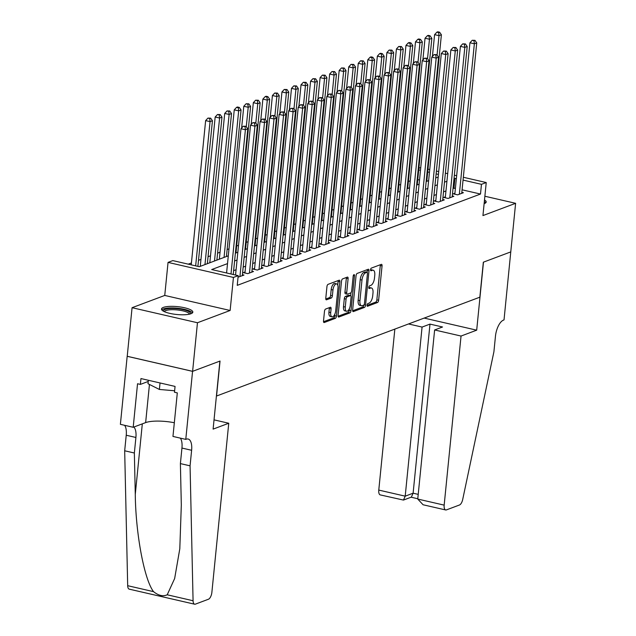 <?xml version="1.0" encoding="UTF-8"?>
<svg xmlns="http://www.w3.org/2000/svg" width="636" height="636" viewBox="0 0 636 636"><rect width="100%" height="100%" fill="white"/><g stroke="black" fill="none" stroke-linecap="round" stroke-linejoin="round"><path stroke-width="0.95" d="M367.028 305.169A1.383 0.604 103 0 0 367.37 306.274A1.383 0.604 103 0 0 367.544 306.258L377.498 302.521A1.98 0.867 103 0 0 378.627 300.264L382.053 265.92A1.98 0.867 103 0 0 381.56 264.345A1.98 0.867 103 0 0 381.306 264.369L371.352 268.106A1.383 0.604 103 0 0 370.565 269.68A1.383 0.604 103 0 0 370.907 270.785A1.383 0.604 103 0 0 371.09 270.769L372.378 270.292A6.336 2.775 103 0 1 373.189 270.221A6.336 2.775 103 0 1 374.763 275.269L374.477 278.131A6.336 2.775 103 0 1 370.875 285.357L369.588 285.842A1.383 0.604 103 0 0 368.793 287.424A1.383 0.604 103 0 0 369.142 288.529A1.383 0.604 103 0 0 369.317 288.513L370.605 288.029A6.336 2.775 103 0 1 371.416 287.957A6.336 2.775 103 0 1 372.99 293.013L372.704 295.875A6.336 2.775 103 0 1 369.103 303.102L367.815 303.587A1.383 0.604 103 0 0 367.028 305.169M190.951 313.739A15.741 3.943 5.7 0 0 192.827 312.133A15.741 3.943 5.7 0 0 181.196 307.116A15.741 3.943 5.7 0 0 163.38 307.395A15.741 3.943 5.7 0 0 161.512 309.009A15.741 3.943 5.7 0 0 173.143 314.025A15.741 3.943 5.7 0 0 190.951 313.739M484.131 203.679A15.741 3.943 5.7 0 0 484.306 203.615A15.741 3.943 5.7 0 0 486.182 202.01A15.741 3.943 5.7 0 0 484.497 199.966M325.608 309.056A1.98 0.867 103 0 0 324.479 311.314L323.517 320.949A1.98 0.867 103 0 0 324.01 322.531A1.98 0.867 103 0 0 324.265 322.508L335.315 318.358A1.98 0.867 103 0 0 336.436 316.1L339.863 281.756A1.98 0.867 103 0 0 339.37 280.182A1.98 0.867 103 0 0 339.123 280.206L328.073 284.348A1.98 0.867 103 0 0 326.944 286.613L325.783 298.244A1.98 0.867 103 0 0 326.276 299.826A1.98 0.867 103 0 0 326.53 299.802L331.253 298.03A1.98 0.867 103 0 0 332.382 295.772L332.962 290A5.295 2.321 103 0 1 336.651 283.895A5.295 2.321 103 0 1 337.97 288.116L335.713 310.726A5.295 2.321 103 0 1 332.024 316.831A5.295 2.321 103 0 1 330.704 312.602L331.078 308.842A1.98 0.867 103 0 0 330.585 307.26A1.98 0.867 103 0 0 330.33 307.283L325.608 309.056M192.613 371.337L127.224 356.287L132.073 307.697L197.462 322.746L192.613 371.337L220.04 361.041L216.55 396.021L479.846 297.187L483.336 262.199L510.764 251.904L515.613 203.313L482.939 215.58L486.238 182.54L481.468 184.329L480.498 194.044L237.236 285.365L238.206 275.65L233.436 277.439L168.047 262.398L172.817 260.601L199.322 266.707L228.292 255.831M197.462 322.746L230.137 310.479L233.436 277.439M352.638 310.018A1.98 0.867 103 0 0 353.131 311.592A1.98 0.867 103 0 0 353.385 311.576L364.436 307.427A1.98 0.867 103 0 0 365.557 305.169L368.991 270.825A1.98 0.867 103 0 0 368.498 269.251A1.98 0.867 103 0 0 368.244 269.274L357.194 273.416A1.98 0.867 103 0 0 356.065 275.674L352.638 310.018M349.872 312.896L338.821 317.038A1.98 0.867 103 0 1 338.567 317.062A1.98 0.867 103 0 1 338.074 315.488L341.508 281.144A1.98 0.867 103 0 1 342.629 278.886L347.359 277.113A1.98 0.867 103 0 1 347.614 277.089A1.98 0.867 103 0 1 348.107 278.663L346.715 292.592A1.98 0.867 103 0 0 347.208 294.174A1.98 0.867 103 0 0 347.463 294.15L350.595 292.973A1.98 0.867 103 0 0 351.724 290.716L353.171 276.215A1.383 0.604 103 0 1 354.141 274.617A1.383 0.604 103 0 1 354.483 275.722L351 310.63A1.98 0.867 103 0 1 349.872 312.896L348.107 312.483L338.082 316.251M515.613 203.313L484.87 196.238M454.923 193.217L453.253 193.845L457.674 194.855L463.398 192.708L461.823 192.35M445.383 196.794L443.713 197.422L448.134 198.44L453.858 196.293L452.283 195.928M435.843 200.38L434.173 201.008L438.594 202.017L444.318 199.871L442.743 199.513M426.303 203.957L424.633 204.585L429.054 205.603L434.778 203.456L433.203 203.091M416.763 207.543L415.093 208.163L419.514 209.18L425.238 207.034L423.663 206.676M407.223 211.12L405.553 211.748L409.974 212.766L415.698 210.619L414.123 210.254M397.683 214.706L396.013 215.326L400.434 216.343L406.158 214.197L404.583 213.839M388.143 218.283L386.473 218.911L390.894 219.929L396.618 217.774L395.043 217.417M378.603 221.869L376.933 222.489L381.354 223.506L387.078 221.36L385.503 220.994M369.063 225.446L367.393 226.074L371.814 227.092L377.538 224.937L375.963 224.58M359.523 229.024L357.853 229.652L362.274 230.669L367.998 228.523L366.423 228.157M349.983 232.609L348.313 233.237L352.734 234.255L358.458 232.1L356.883 231.743M340.443 236.187L338.773 236.815L343.194 237.832L348.918 235.686L347.343 235.32M330.903 239.772L329.233 240.4L333.654 241.418L339.378 239.263L337.803 238.905M321.363 243.35L319.693 243.978L324.114 244.995L329.838 242.849L328.263 242.483M311.823 246.935L310.153 247.563L314.574 248.581L320.298 246.426L318.723 246.068M302.283 250.512L300.613 251.141L305.034 252.158L310.758 250.012L309.183 249.646M292.743 254.098L291.073 254.726L295.494 255.736L301.218 253.589L299.643 253.231M283.203 257.675L281.533 258.303L285.954 259.321L291.678 257.175L290.103 256.809M273.663 261.261L271.993 261.889L276.414 262.899L282.138 260.752L280.563 260.394M264.123 264.838L262.453 265.466L266.874 266.484L272.598 264.338L271.023 263.972M254.583 268.424L252.913 269.044L257.334 270.062L263.058 267.915L261.483 267.557M245.043 272.001L243.373 272.629L247.794 273.647L253.518 271.5L251.943 271.135M238.055 277.177L243.978 275.078L242.403 274.72M480.498 194.044L462.078 189.806M455.416 188.272L453.047 188.304M445.963 190.959L443.507 191.881M436.423 194.544L433.967 195.467M426.883 198.122L424.427 199.044M417.343 201.699L414.887 202.63M407.803 205.285L405.347 206.207M398.263 208.862L395.807 209.793M388.723 212.448L386.267 213.37M379.183 216.025L376.727 216.948M369.643 219.611L367.187 220.533M360.103 223.188L357.647 224.111M350.563 226.774L348.107 227.696M341.023 230.351L338.567 231.273M331.483 233.937L329.027 234.859M321.943 237.514L319.487 238.436M312.403 241.1L309.947 242.022M302.863 244.677L300.407 245.599M293.323 248.263L290.867 249.185M283.783 251.84L281.327 252.762M274.243 255.418L271.787 256.348M264.711 259.003L262.247 259.925M255.171 262.581L252.707 263.511M245.631 266.166L243.167 267.088M236.091 269.744L233.627 270.666M410.244 180.823L408.384 181.522M400.704 184.408L398.844 185.108M391.164 187.986L389.304 188.685M381.624 191.571L379.764 192.271M372.084 195.149L370.224 195.848M362.544 198.734L360.684 199.434M353.004 202.312L351.144 203.011M343.464 205.897L341.604 206.597M333.924 209.475L332.064 210.174M324.384 213.06L322.524 213.76M314.844 216.638L312.984 217.337M305.312 220.223L303.444 220.923M295.772 223.8L293.904 224.5M286.232 227.378L284.364 228.085M276.692 230.963L274.824 231.663M267.152 234.541L265.284 235.24M257.612 238.126L255.744 238.826M248.072 241.704L246.204 242.403M238.532 245.289L236.664 245.989M228.992 248.867L227.124 249.566M220.04 252.23L217.584 253.152M210.5 255.807L208.044 256.729M200.96 259.393L198.504 260.315M191.42 262.97L188.264 264.155M419.506 180.012L417.757 179.606M230.137 310.479L164.748 295.438L132.073 307.697M164.748 295.438L168.047 262.398M418.893 168.23L420.754 167.522M227.521 263.606L211.693 269.553L238.206 275.65M456.386 178.557L454.017 178.581M446.933 181.244L444.477 182.166M437.393 184.822L434.937 185.744M427.853 188.407L425.397 189.329M418.313 191.985L415.857 192.907M408.773 195.57L406.317 196.492M399.233 199.148L396.777 200.07M389.693 202.725L387.237 203.655M380.153 206.31L377.697 207.233M370.613 209.888L368.157 210.818M361.073 213.473L358.617 214.396M351.533 217.051L349.077 217.973M341.993 220.636L339.537 221.559M332.453 224.214L329.997 225.136M322.913 227.799L320.457 228.721M313.373 231.377L310.917 232.299M303.833 234.962L301.377 235.884M294.293 238.54L291.837 239.462M284.753 242.125L282.297 243.047M275.213 245.703L272.757 246.625M265.681 249.288L263.217 250.21M256.141 252.866L253.677 253.788M246.601 256.451L244.137 257.373M237.061 260.029L234.597 260.951M481.468 184.329L463.048 180.091M427.98 169.136L429.737 169.534M436.399 171.068L438.713 171.601M445.375 173.135L447.688 173.668M454.35 175.202L456.664 175.735M463.326 177.269L486.238 182.54M438.435 174.423L436.121 173.89M429.459 172.356L427.702 171.959M420.476 170.297L418.727 169.892M235.376 253.168L237.832 252.246M244.916 249.59L247.372 248.668M254.456 246.005L256.912 245.083M263.996 242.427L266.452 241.505M273.536 238.842L275.992 237.92M283.076 235.264L285.532 234.342M292.616 231.679L295.072 230.757M302.156 228.101L304.612 227.179M311.696 224.516L314.152 223.594M321.236 220.938L323.692 220.016M330.776 217.361L333.232 216.431M340.316 213.775L342.772 212.853M349.856 210.198L352.312 209.268M359.396 206.613L361.852 205.69M368.936 203.035L371.392 202.113M378.476 199.45L380.932 198.527M388.016 195.872L390.472 194.95M397.556 192.287L400.012 191.364M407.096 188.709L409.552 187.787M416.636 185.124L419.092 184.202M426.176 181.546L428.632 180.624M435.708 177.961L438.172 177.039M453.993 187.946L454.963 178.231M371.416 287.957L369.651 287.552A6.336 2.775 103 0 0 368.84 287.623L370.605 288.029M373.189 270.221L371.424 269.815A6.336 2.775 103 0 0 370.605 269.887L372.378 270.292M367.012 305.391L375.725 302.116A1.98 0.867 103 0 0 376.854 299.858L380.28 265.514A1.98 0.867 103 0 0 380.28 264.751M367.036 272.295L367.218 270.419A1.98 0.867 103 0 0 367.211 269.656M352.646 310.781L362.663 307.021A1.98 0.867 103 0 0 363.744 305.105M363.673 305.145A1.383 0.604 103 0 0 364.46 303.563L367.465 273.416A1.383 0.604 103 0 0 367.123 272.311A1.383 0.604 103 0 0 366.948 272.327L365.589 272.836A6.336 2.775 103 0 0 361.979 280.071L359.928 300.669A6.336 2.775 103 0 0 361.502 305.725A6.336 2.775 103 0 0 362.313 305.654L363.673 305.145M365.509 272.001A1.383 0.604 103 0 0 365.358 271.906A1.383 0.604 103 0 0 365.175 271.922L366.948 272.327M361.502 305.725L359.73 305.32A6.336 2.775 103 0 1 358.155 300.264L360.215 279.657A6.336 2.775 103 0 1 363.824 272.431L365.175 271.922M347.208 294.174L345.443 293.768A1.98 0.867 103 0 1 344.95 292.186L346.342 278.258A1.98 0.867 103 0 0 346.334 277.495M350.985 292.679L350.682 295.661M349.395 308.611L349.236 310.225L351 310.63M345.276 307.045A5.295 2.321 103 0 0 346.588 311.266A5.295 2.321 103 0 0 350.285 305.161L351.08 297.195A1.98 0.867 103 0 0 350.587 295.621A1.98 0.867 103 0 0 350.333 295.645L347.192 296.821A1.98 0.867 103 0 0 346.071 299.079L345.276 307.045L343.504 306.639A5.295 2.321 103 0 0 344.823 310.861L346.588 311.266M349.037 295.343A1.98 0.867 103 0 0 348.822 295.215A1.98 0.867 103 0 0 348.568 295.239L350.333 295.645M343.504 306.639L344.299 298.674A1.98 0.867 103 0 1 345.428 296.416L348.568 295.239M348.107 312.483A1.98 0.867 103 0 0 349.236 310.225M332.024 316.831L330.251 316.418A5.295 2.321 103 0 1 328.939 312.197L329.313 308.428A1.98 0.867 103 0 0 329.305 307.665M336.651 283.895L334.886 283.489A5.295 2.321 103 0 0 331.189 289.595L332.962 290M325.791 299.015L329.488 297.624A1.98 0.867 103 0 0 330.617 295.366L331.189 289.595M337.724 285.095L338.098 281.351A1.98 0.867 103 0 0 338.09 280.587M323.525 321.713L333.542 317.952A1.98 0.867 103 0 0 334.671 315.695L334.822 314.176M426.764 181.324L441.392 34.773L439.007 35.664L434.587 34.646L432.416 56.413M438.649 32.563L439.603 32.205L437.838 31.8L436.884 32.158L438.649 32.563L439.007 35.664L437.075 55.07M439.603 32.205L441.392 34.773M434.587 34.646L436.884 32.158M459.343 194.234L474.353 43.797L476.738 42.906L461.728 193.336M454.82 194.203L469.932 42.779L474.353 43.797L473.995 40.696L474.949 40.338L472.23 40.291L473.995 40.696M472.23 40.291L469.932 42.779M476.738 42.906L474.949 40.338M485.729 202.812A15.638 3.919 5.7 0 0 484.338 201.572M163.547 311.25A13.618 3.418 -174.3 0 1 163.46 310.956A13.618 3.418 -174.3 0 1 176.625 308.659A13.618 3.418 -174.3 0 1 190.561 313.294A13.618 3.418 -174.3 0 1 190.387 313.93M189.464 314.176A12.609 3.164 5.7 0 0 177.229 309.947A12.609 3.164 5.7 0 0 164.406 311.672M148.355 380.264L148.005 383.723L159.382 389.455L174.63 390.774M160.034 382.952L159.382 389.455M192.382 312.936A15.638 3.919 5.7 0 0 177.404 308.221A15.638 3.919 5.7 0 0 161.79 309.883M394.845 329.09L378.778 490.086L405.204 496.167L413.114 493.194L418.218 494.371M422.073 327.079L405.204 496.167L403.463 500.071L411.381 497.106L413.114 493.194L429.992 324.106L422.073 327.079L408.527 323.955M510.811 251.888L483.479 262.143L476.69 330.171L461.044 336.046L444.167 505.135A6.05 2.655 103 0 0 445.677 509.961A6.05 2.655 103 0 0 446.448 509.889L459.47 505A6.05 2.655 103 0 0 462.69 499.522L493.91 351.764L495.46 336.221A14.127 6.193 -77 0 1 503.497 320.107L504.022 319.908L510.772 251.872M476.69 330.171L424.172 318.087M461.044 336.046L434.627 329.965L442.545 326.991L429.992 324.106M434.627 329.965L417.749 499.053L444.167 505.135M403.463 500.071L380.28 494.911A6.05 2.655 -77 0 1 378.778 490.086M445.677 509.961L423.075 504.761L417.749 499.053M228.753 423.25L211.875 592.339A6.05 2.655 103 0 1 208.433 599.247L195.411 604.128A6.05 2.655 103 0 1 194.632 604.2A6.05 2.655 103 0 1 193.074 600.742L190.069 465.83L191.619 450.28A14.127 6.193 103 0 0 188.113 439.023A14.127 6.193 103 0 0 186.3 439.182L185.776 439.381L192.565 371.352L219.897 361.097L213.108 429.117L228.753 423.25L214.03 419.855M194.632 604.2L129.243 589.151A6.05 2.655 -77 0 1 127.685 585.692L124.68 450.781L134.355 453.007L135.277 494.379C135.683 533.811 144.308 579.738 153.538 591.647C158.499 595.614 163.062 596.663 167.212 594.787L174.654 578.514L179.805 548.757L181.316 504.968L180.393 463.604L181.944 448.054A14.127 6.193 103 0 0 180.322 438.125M180.393 463.604L190.069 465.83M124.68 450.781L126.23 435.239A14.127 6.193 103 0 0 124.608 425.309M133.854 427.034A14.127 6.193 103 0 1 135.905 437.465L134.355 453.007M192.565 371.352L127.176 356.311L120.387 424.331L133.194 427.281L137.543 383.747L140.373 384.398L148.236 381.441M185.776 439.381L172.96 436.431L177.309 392.897L174.479 392.245L175.059 386.418L140.954 378.563L140.373 384.398M133.194 427.281L145.644 422.606A22.697 5.692 -174.3 0 1 174.328 422.741M417.224 184.901L431.852 38.351L429.467 39.249L425.047 38.232L422.876 59.991M429.109 36.149L430.063 35.791L428.298 35.378L427.344 35.743L429.109 36.149L429.467 39.249L427.535 58.647M430.063 35.791L431.852 38.351M425.047 38.232L427.344 35.743M407.684 188.487L422.312 41.928L419.927 42.827L415.507 41.809L413.336 63.576M419.569 39.726L420.523 39.368L418.758 38.963L417.804 39.321L419.569 39.726L419.927 42.827L417.995 62.233M420.523 39.368L422.312 41.928M415.507 41.809L417.804 39.321M398.144 192.064L412.772 45.514L410.387 46.412L405.967 45.395L403.796 67.154M410.029 43.312L410.983 42.954L409.218 42.54L408.264 42.898L410.029 43.312L410.387 46.412L408.455 65.81M410.983 42.954L412.772 45.514M405.967 45.395L408.264 42.898M388.604 195.65L403.232 49.091L400.847 49.99L396.427 48.972L394.256 70.739M400.489 46.889L401.443 46.531L398.724 46.484L400.489 46.889L400.847 49.99L398.915 69.388M401.443 46.531L403.232 49.091M396.427 48.972L398.724 46.484M449.803 197.812L464.813 47.382L467.198 46.484L452.188 196.914M445.28 197.788L460.4 46.364L464.813 47.382L464.455 44.282L465.409 43.924L462.69 43.876L464.455 44.282M462.69 43.876L460.4 46.364M467.198 46.484L465.409 43.924M440.263 201.397L455.273 50.959L457.658 50.069L442.648 200.499M435.74 201.366L450.86 49.942L455.273 50.959L454.915 47.859L455.869 47.501L453.15 47.454L454.915 47.859M453.15 47.454L450.86 49.942M457.658 50.069L455.869 47.501M430.723 204.975L445.733 54.545L448.118 53.647L433.108 204.077M426.2 204.943L441.32 53.527L445.733 54.545L445.375 51.444L446.329 51.087L443.61 51.031L445.375 51.444M443.61 51.031L441.32 53.527M448.118 53.647L446.329 51.087M421.183 208.56L436.193 58.122L438.578 57.224L423.568 207.662M416.66 208.529L431.78 57.105L436.193 58.122L435.835 55.022L436.789 54.664L434.07 54.617L435.835 55.022M434.07 54.617L431.78 57.105M438.578 57.224L436.789 54.664M379.064 199.227L393.692 52.677L391.307 53.575L386.895 52.557L384.716 74.317M390.949 50.475L391.903 50.117L389.184 50.061L390.949 50.475L391.307 53.575L389.375 72.973M391.903 50.117L393.692 52.677M386.895 52.557L389.184 50.061M411.643 212.138L426.653 61.708L429.038 60.81L414.028 211.239M407.12 212.106L422.24 60.69L426.653 61.708L426.295 58.607L427.249 58.25L424.53 58.194L426.295 58.607M424.53 58.194L422.24 60.69M429.038 60.81L427.249 58.25M369.524 202.812L384.152 56.254L381.767 57.153L377.355 56.135L375.176 77.894M381.409 54.052L382.363 53.694L380.598 53.289L379.644 53.647L381.409 54.052L381.767 57.153L379.835 76.551M382.363 53.694L384.152 56.254M377.355 56.135L379.644 53.647M402.103 215.715L417.113 65.285L419.498 64.387L404.488 214.825M397.587 215.691L412.7 64.268L417.113 65.285L416.755 62.185L417.709 61.827L414.99 61.779L416.755 62.185M414.99 61.779L412.7 64.268M419.498 64.387L417.709 61.827M359.984 206.39L374.612 59.84L372.227 60.73L367.815 59.72L365.636 81.48M371.869 57.63L372.823 57.272L371.058 56.866L370.104 57.224L371.869 57.63L372.227 60.73L370.295 80.136M372.823 57.272L374.612 59.84M367.815 59.72L370.104 57.224M392.563 219.301L407.573 68.863L409.958 67.972L394.948 218.402M388.047 219.269L403.16 67.853L407.573 68.863L407.215 65.77L408.169 65.405L405.45 65.357L407.215 65.77M405.45 65.357L403.16 67.853M409.958 67.972L408.169 65.405M350.444 209.975L365.072 63.417L362.687 64.316L358.275 63.298L356.096 85.057M362.329 61.215L363.283 60.857L360.564 60.81L362.329 61.215L362.687 64.316L360.755 83.713M363.283 60.857L365.072 63.417M358.275 63.298L360.564 60.81M383.023 222.878L398.033 72.448L400.418 71.55L385.408 221.988M378.507 222.854L393.62 71.431L398.033 72.448L397.675 69.348L398.629 68.99L395.91 68.942L397.675 69.348M395.91 68.942L393.62 71.431M400.418 71.55L398.629 68.99M340.904 213.553L355.532 67.003L353.147 67.893L348.735 66.883L346.556 88.642M352.789 64.793L353.743 64.435L351.024 64.387L352.789 64.793L353.147 67.893L351.215 87.299M353.743 64.435L355.532 67.003M348.735 66.883L351.024 64.387M373.483 226.464L388.493 76.026L390.878 75.135L375.868 225.565M368.967 226.432L384.08 75.016L388.493 76.026L388.135 72.925L389.089 72.568L386.37 72.52L388.135 72.925M386.37 72.52L384.08 75.016M390.878 75.135L389.089 72.568M331.364 217.13L345.992 70.58L343.607 71.478L339.195 70.461L337.016 92.22M343.249 68.378L344.203 68.02L341.484 67.972L343.249 68.378L343.607 71.478L341.675 90.876M344.203 68.02L345.992 70.58M339.195 70.461L341.484 67.972M363.943 230.041L378.953 79.611L381.338 78.713L366.328 229.151M359.427 230.017L374.54 78.594L378.953 79.611L378.595 76.511L379.549 76.153L376.83 76.105L378.595 76.511M376.83 76.105L374.54 78.594M381.338 78.713L379.549 76.153M321.824 220.716L336.452 74.166L334.067 75.056L329.655 74.038L327.476 95.805M333.709 71.955L334.663 71.598L331.944 71.55L333.709 71.955L334.067 75.056L332.135 94.462M334.663 71.598L336.452 74.166M329.655 74.038L331.944 71.55M354.403 233.627L369.413 83.189L371.798 82.298L356.788 232.728M349.887 233.595L365 82.171L369.413 83.189L369.055 80.088L370.009 79.731L367.29 79.683L369.055 80.088M367.29 79.683L365 82.171M371.798 82.298L370.009 79.731M312.284 224.293L326.912 77.743L324.527 78.641L320.115 77.624L317.936 99.383M324.169 75.541L325.123 75.183L322.404 75.135L324.169 75.541L324.527 78.641L322.595 98.039M325.123 75.183L326.912 77.743M320.115 77.624L322.404 75.135M344.863 237.204L359.881 86.774L362.266 85.876L347.248 236.314M340.347 237.18L355.46 85.757L359.881 86.774L359.523 83.674L360.477 83.316L357.75 83.268L359.523 83.674M357.75 83.268L355.46 85.757M362.266 85.876L360.477 83.316M302.744 227.879L317.372 81.329L314.987 82.219L310.575 81.201L308.396 102.968M314.629 79.118L315.583 78.761L312.864 78.713L314.629 79.118L314.987 82.219L313.055 101.625M315.583 78.761L317.372 81.329M310.575 81.201L312.864 78.713M335.323 240.79L350.341 90.352L352.726 89.461L337.708 239.891M330.807 240.758L345.92 89.334L350.341 90.352L349.983 87.251L350.937 86.894L348.21 86.846L349.983 87.251M348.21 86.846L345.92 89.334M352.726 89.461L350.937 86.894M293.204 231.456L307.832 84.906L305.447 85.804L301.035 84.787L298.856 106.546M305.089 82.704L306.043 82.346L303.324 82.298L305.089 82.704L305.447 85.804L303.515 105.202M306.043 82.346L307.832 84.906M301.035 84.787L303.324 82.298M325.783 244.367L340.801 93.937L343.186 93.039L328.168 243.477M321.267 244.343L336.38 92.92L340.801 93.937L340.443 90.837L341.397 90.479L338.67 90.431L340.443 90.837M338.67 90.431L336.38 92.92M343.186 93.039L341.397 90.479M283.672 235.042L298.292 88.491L295.907 89.382L291.495 88.364L289.324 110.131M295.549 86.281L296.503 85.924L293.784 85.876L295.549 86.281L295.907 89.382L293.975 108.788M296.503 85.924L298.292 88.491M291.495 88.364L293.784 85.876M316.243 247.953L331.261 97.515L333.646 96.624L318.628 247.054M311.727 247.921L326.84 96.497L331.261 97.515L330.903 94.414L331.857 94.056L329.13 94.009L330.903 94.414M329.13 94.009L326.84 96.497M333.646 96.624L331.857 94.056M274.132 238.619L288.76 92.069L286.375 92.967L281.955 91.95L279.784 113.709M286.017 89.867L286.971 89.509L284.244 89.461L286.017 89.867L286.375 92.967L284.435 112.365M286.971 89.509L288.76 92.069M281.955 91.95L284.244 89.461M306.703 251.53L321.721 101.1L324.106 100.202L309.088 250.64M302.187 251.506L317.3 100.083L321.721 101.1L321.363 98L322.317 97.642L319.59 97.594L321.363 98M319.59 97.594L317.3 100.083M324.106 100.202L322.317 97.642M264.592 242.205L279.22 95.654L276.835 96.545L272.415 95.527L270.244 117.294M276.477 93.444L277.431 93.087L274.704 93.039L276.477 93.444L276.835 96.545L274.895 115.951M277.431 93.087L279.22 95.654M272.415 95.527L274.704 93.039M297.163 255.115L312.181 104.678L314.566 103.787L299.548 254.217M292.647 255.084L307.76 103.66L312.181 104.678L311.823 101.577L312.777 101.219L310.05 101.172L311.823 101.577M310.05 101.172L307.76 103.66M314.566 103.787L312.777 101.219M255.052 245.782L269.68 99.232L267.295 100.13L262.875 99.113L260.704 120.872M266.937 97.03L267.891 96.672L266.118 96.259L265.164 96.624L266.937 97.03L267.295 100.13L265.355 119.528M267.891 96.672L269.68 99.232M262.875 99.113L265.164 96.624M287.623 258.693L302.641 108.263L305.026 107.365L290.008 257.795M283.107 258.669L298.22 107.246L302.641 108.263L302.283 105.163L303.237 104.805L300.51 104.757L302.283 105.163M300.51 104.757L298.22 107.246M305.026 107.365L303.237 104.805M245.512 249.368L260.14 102.809L257.755 103.708L253.335 102.69L251.164 124.457M257.397 100.607L258.351 100.249L255.624 100.202L257.397 100.607L257.755 103.708L255.815 123.106M258.351 100.249L260.14 102.809M253.335 102.69L255.624 100.202M278.083 262.278L293.101 111.841L295.486 110.95L280.468 261.38M273.567 262.247L288.68 110.823L293.101 111.841L292.743 108.74L293.697 108.382L290.97 108.335L292.743 108.74M290.97 108.335L288.68 110.823M295.486 110.95L293.697 108.382M235.972 252.945L250.6 106.395L248.215 107.293L243.795 106.276L241.624 128.035M247.857 104.193L248.811 103.835L246.084 103.779L247.857 104.193L248.215 107.293L246.275 126.691M248.811 103.835L250.6 106.395M243.795 106.276L246.084 103.779M268.543 265.856L283.561 115.426L285.946 114.528L270.928 264.958M264.027 265.824L279.14 114.408L283.561 115.426L283.203 112.326L284.157 111.968L281.43 111.912L283.203 112.326M281.43 111.912L279.14 114.408M285.946 114.528L284.157 111.968M226.432 256.531L241.06 109.972L238.675 110.871L234.255 109.853L219.348 259.186M238.317 107.77L239.271 107.412L237.498 107.007L236.544 107.365L238.317 107.77L238.675 110.871L224.047 257.421M239.271 107.412L241.06 109.972M234.255 109.853L236.544 107.365M259.003 269.433L274.021 119.004L276.406 118.105L261.388 268.543M254.487 269.41L269.6 117.986L274.021 119.004L273.663 115.903L274.617 115.545L271.89 115.498L273.663 115.903M271.89 115.498L269.6 117.986M276.406 118.105L274.617 115.545M216.892 260.108L231.52 113.558L229.135 114.456L224.715 113.439L209.808 262.763M228.777 111.356L229.731 110.99L227.004 110.942L228.777 111.356L229.135 114.456L214.507 261.006M229.731 110.99L231.52 113.558M224.715 113.439L227.004 110.942M249.463 273.019L264.481 122.589L266.866 121.691L251.848 272.121M244.947 272.987L260.06 121.571L264.481 122.589L264.123 119.489L265.077 119.131L262.35 119.075L264.123 119.489M262.35 119.075L260.06 121.571M266.866 121.691L265.077 119.131M207.352 263.694L221.98 117.135L219.595 118.034L215.175 117.016L200.268 266.349M219.237 114.933L220.191 114.575L217.464 114.528L219.237 114.933L219.595 118.034L204.967 264.584M220.191 114.575L221.98 117.135M215.175 117.016L217.464 114.528M239.923 276.596L254.941 126.166L257.326 125.268L242.308 275.706M235.559 275.038L250.52 125.149L254.941 126.166L254.583 123.066L255.537 122.708L252.81 122.661L254.583 123.066M252.81 122.661L250.52 125.149M257.326 125.268L255.537 122.708M197.899 266.373L212.44 120.721L210.055 121.611L205.635 120.602L191.237 264.846M209.697 118.511L210.651 118.153L207.924 118.105L209.697 118.511L210.055 121.611L195.657 265.856M210.651 118.153L212.44 120.721M205.635 120.602L207.924 118.105M231.003 273.989L245.401 129.744L247.786 128.854L233.245 274.506M226.583 272.979L240.98 128.734L245.401 129.744L245.043 126.651L245.997 126.286L243.27 126.238L245.043 126.651M243.27 126.238L240.98 128.734M247.786 128.854L245.997 126.286M380.28 265.514L382.053 265.92M376.854 299.858L378.627 300.264M375.725 302.116L377.498 302.521M367.218 270.419L368.991 270.825M364.031 304.819L365.557 305.169M362.663 307.021L364.436 307.427M352.908 311.465L353.385 311.576M363.824 272.431L365.589 272.836M360.215 279.657L361.979 280.071M358.155 300.264L359.928 300.669M338.352 316.935L338.821 317.038M346.342 278.258L348.107 278.663M344.95 292.186L346.715 292.592M353.346 275.46L354.483 275.722M345.428 296.416L347.192 296.821M344.299 298.674L346.071 299.079M329.313 308.428L331.078 308.842M328.939 312.197L330.704 312.602M330.617 295.366L332.382 295.772M329.488 297.624L331.253 298.03M326.053 299.699L326.53 299.802M338.098 281.351L339.863 281.756M334.671 315.695L336.436 316.1M333.542 317.952L335.315 318.358M323.788 322.396L324.265 322.508M181.944 448.054L191.619 450.28M135.905 437.465L126.23 435.239M127.685 585.692L153.538 591.647M167.212 594.787L193.074 600.742M135.277 494.379L142.313 423.862M149.452 384.454L145.644 422.606M365.358 271.906L367.123 272.311M348.822 295.215L350.587 295.621M411.095 497.209L417.78 498.743"/></g></svg>
